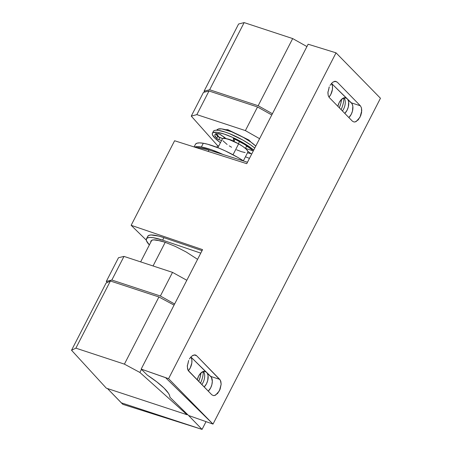 <?xml version="1.0" encoding="UTF-8"?>
<svg xmlns="http://www.w3.org/2000/svg" width="452" height="452" viewBox="0 0 452 452"><rect width="100%" height="100%" fill="white"/><g stroke="black" fill="none" stroke-linecap="round" stroke-linejoin="round"><path stroke-width="0.68" d="M186.167 251.979L197.575 259.346L186.167 251.979L175.325 246.408L186.167 251.979M150.748 242.249L150.878 241.057L151.759 240.266C152.607 239.803 154.256 239.741 156.703 240.068L164.98 242.221L175.325 246.408L164.98 242.221L160.494 240.865L153.753 239.865L151.759 240.266L150.793 241.249M196.14 147.589A35.844 8.102 -153.2 0 1 208.954 150.007L208.236 151.437L208.954 150.007L247.476 162.251L208.954 150.007L199.36 147.742L195.931 147.606M146.465 238.797A35.844 7.746 27.6 0 0 149.363 244.939L146.476 240.797L146.363 239.035L147.465 237.905L149.759 237.447L153.138 237.679L162.63 240.148L200.767 253.137L162.63 240.148L163.929 237.667L202.044 250.645L163.929 237.667A35.844 7.746 -152.4 0 0 147.759 236.317L146.465 238.797A35.844 7.746 27.6 0 1 162.63 240.148L163.929 237.667L158.782 236.108L151.053 234.967L148.764 235.424L147.657 236.554M188.58 415.49L169.907 397.218L188.58 415.49L213.011 424.089L168.579 378.669L165.607 377.691L213.011 424.089L165.607 377.691L141.177 369.092L202.569 249.628L131.142 225.311L146.307 240.153L131.142 225.311L174.602 140.747L246.741 163.675L308.134 44.217L336.034 52.839L380.46 98.259L213.011 424.089L188.58 415.49L202.055 429.4L122.865 404.359L121.294 402.822L202.055 429.4L121.294 402.822L107.463 388.545L122.865 404.359L202.055 429.4L206.044 421.637L202.055 429.4L188.58 415.49M147.369 375.154L141.177 369.092L147.369 375.154L156.827 381.889L164.036 388.087L168.5 393.313L169.596 395.449L169.907 397.218C169.935 394.98 167.98 391.94 164.036 388.087C160.115 384.24 154.556 379.929 147.369 375.154M355.119 121.967L358.233 119.87L360.73 115.627L361.617 112.294L361.447 107.796L360.363 105.791L351.351 102.824A8.887 5.04 108.2 0 1 348.871 117.56L351.255 114.316L352.475 111.079L352.831 106.226L352.029 103.711L331.491 83.383L351.351 102.824L360.363 105.791L361.447 107.796L361.764 110.667L360.024 117.204L356.159 121.571L354.125 122.04L352.436 121.209L354.125 122.04M308.134 44.217L336.034 52.839L168.579 378.669L141.177 369.092L202.569 249.628L131.142 225.311L174.602 140.747L246.741 163.675L308.134 44.217M208.259 391.161L210.643 387.918L211.869 384.675L212.316 381.352L211.417 377.307L190.88 356.978L210.739 376.42L219.751 379.386L210.739 376.42A8.887 5.04 108.2 0 1 208.259 391.161M192.213 355.769L194.914 354.888L196.603 355.718L219.751 379.386L220.842 381.392L221.158 384.262L219.418 390.799L215.553 395.167L213.519 395.636L211.83 394.805L188.682 371.137L187.597 369.137L187.331 365.402M214.508 395.568L217.621 393.472L220.118 389.228L221.158 384.262L220.384 380.256L196.603 355.718L194.157 354.916L196.603 355.718L195.823 355.142L194.914 354.888L192.88 355.357L190.812 357.057L189.422 358.99M188.659 360.47L187.275 366.261L188.049 370.267L211.83 394.805L213.519 395.636M360.363 105.791L337.215 82.123L334.768 81.315L337.215 82.123L335.525 81.292L337.215 82.123L360.363 105.791M332.825 82.174L335.525 81.292L334.531 81.36L332.44 82.467L330.033 85.394M329.271 86.869L327.886 92.666L328.203 95.536L329.288 97.542L328.203 95.536L327.943 91.807M329.288 97.542L352.436 121.209L329.288 97.542M380.46 98.259L213.011 424.089L168.579 378.669L336.034 52.839L380.46 98.259M271.776 114.966L257.527 106.971L208.999 90.999L203.451 92.406L191.264 116.119L196.857 114.627L245.385 130.6L259.584 138.685L245.385 130.6L196.857 114.627L208.999 90.999L257.527 106.971L245.385 130.6L257.527 106.971L271.776 114.966M248.877 140.024L251.092 142.25L248.877 140.024L241.854 136.566L248.877 140.024M227.881 129.69L235.277 133.329L227.881 129.69L225.299 129.651L227.881 129.69M217.022 129.543L217.548 129.549L217.022 129.543L217.361 129.882L217.022 129.543M160.381 295.998L174.625 303.998L160.381 295.998L111.847 280.031L160.381 295.998L172.523 272.37L160.381 295.998M107.282 282.506L106.299 281.438L111.847 280.031L123.995 256.403L172.523 272.37L123.995 256.403L118.492 257.719L106.299 281.438L107.282 282.506M186.817 280.28L172.523 272.37L186.817 280.28M216.824 147.29L217.638 145.708L218.717 146.064L217.638 145.708L191.264 116.119L217.638 145.708L216.824 147.29M249.47 158.375L245.447 156.782L249.47 158.375M208.999 90.999L196.857 114.627L191.264 116.119L203.451 92.406L208.999 90.999M123.995 256.403L111.847 280.031L106.299 281.438L118.492 257.719L123.995 256.403M255.781 146.086A22.939 5.074 -152.8 0 0 233.814 132.69A22.939 5.074 -152.8 0 0 217.446 129.707L217.175 130.244M216.175 133.487L219.276 137.391A22.939 5.074 27.2 0 1 218.627 136.775A22.939 5.074 27.2 0 1 216.276 133.741M248.628 139.905L248.374 140.402L248.628 139.905M228.226 129.86L227.927 130.442L228.226 129.86M251.182 153.714A22.939 5.074 27.2 0 1 247.515 152.759L251.182 153.714M224.401 138.137L223.548 136.758A14.622 3.232 27.2 0 0 224.401 138.137M255.798 146.103L250.611 141.911L243.487 137.464L231.565 131.764L221.762 128.91L218.107 129.108L217.316 130.255M238.599 24.007L204.089 91.163L204.892 92.038L204.089 91.163L238.599 24.007L244.148 22.6L292.681 38.573L258.165 105.728L209.638 89.756L244.148 22.6L238.599 24.007M306.925 46.567L292.681 38.573L244.148 22.6L209.638 89.756L204.089 91.163L209.638 89.756L258.165 105.728L292.681 38.573L306.925 46.567M272.415 113.723L258.165 105.728L272.415 113.723M106.05 283.105L71.54 350.26L106.327 388.172L187.083 414.75L187.331 414.269L187.083 414.75L139.9 372.459L141.476 369.386L139.9 372.459L187.083 414.75L106.327 388.172L71.54 350.26L75.874 348.159L110.384 281.003L158.918 296.975L124.402 364.131L75.874 348.159L124.402 364.131L139.9 372.459L124.402 364.131L158.918 296.975L174.054 305.111L158.918 296.975L110.384 281.003L75.874 348.159L71.54 350.26L106.05 283.105L110.384 281.003L106.05 283.105M223.452 154.674L211.344 149.708L201.377 146.985A35.844 7.927 27.2 0 0 194.592 147.098L197.682 146.612L201.377 146.985L203.293 143.256L207.903 144.301L219.163 148.222L225.373 150.945L237.775 157.398L243.814 161.087A35.844 7.927 -152.8 0 0 203.293 143.256L201.377 146.985A35.844 7.927 27.2 0 1 223.068 154.494M195.518 144.171L196.976 143.188L199.603 142.877L203.293 143.256A35.844 7.927 -152.8 0 0 195.428 144.329L194.083 146.94M153.058 265.968L165.217 242.306L153.058 265.968M243.379 160.805L247.854 152.098A14.34 3.17 -152.8 0 0 238.628 143.838L233.017 154.759L238.628 143.838L228.87 139.436L225.051 138.487L222.763 138.611L222.311 139.08M239.554 141.521L238.424 143.725L239.554 141.521M247.498 146.714A12.905 2.853 -152.8 0 0 246.509 145.668L247.634 146.889M223.887 136.809L224.531 137.888A14.34 3.17 27.2 0 1 224 137.075M225.644 138.227L225.983 138.651M222.887 140.73L227.124 144.465M229.237 145.86L231.577 147.245M236.571 149.77L241.334 151.646L245.153 152.595M247.894 152.002L247.854 151.29L246.323 149.233L243.086 146.617L238.628 143.838A14.34 3.17 -152.8 0 0 222.35 138.99L217.875 147.702M246.097 149.053L245.453 148.369L246.476 146.375L245.453 148.369L251.905 150.488L252.193 149.923L251.905 150.488L252.64 150.589L252.504 150.2A1.723 0.379 -152.8 0 0 252.436 150.137L244.735 144.527L234.667 139.046L233.192 138.809L234.034 141.239L226.311 138.696L219.333 133.978L215.971 133.82A22.939 5.074 -152.8 0 0 217.683 136.374L216.661 138.368A22.939 5.074 27.2 0 1 214.954 134.56A22.939 5.074 27.2 0 1 218.288 133.656A1.723 0.379 27.2 0 1 220.525 134.639L226.311 138.696A12.905 2.853 27.2 0 1 234.034 141.239L235.051 139.227L234.034 141.239L233.192 138.809A1.723 0.379 27.2 0 1 233.192 138.713A1.723 0.379 27.2 0 1 234.667 139.046A22.939 5.074 27.2 0 1 252.436 150.137A1.723 0.379 27.2 0 1 252.504 150.2A1.723 0.379 27.2 0 1 252.685 150.544A1.723 0.379 27.2 0 1 251.905 150.488L245.453 148.369A12.905 2.853 27.2 0 1 245.95 148.883M215.169 138.402A25.809 5.706 27.2 0 1 212.406 133.25A25.809 5.706 27.2 0 1 229.226 135.939A25.809 5.706 27.2 0 1 253.742 150.053L249.713 146.979L241.696 141.973L232.712 137.436L224.13 134.058L217.259 132.351L213.146 132.577L212.333 133.413L212.412 134.702L215.169 138.402A25.809 5.706 27.2 0 0 220.44 142.713L215.169 138.402M213.355 131.425L214.169 130.588L215.83 130.227L218.282 130.357L225.152 132.063L229.311 133.572L242.718 139.984L250.736 144.99L254.764 148.064A25.809 5.706 -152.8 0 0 230.249 133.95A25.809 5.706 -152.8 0 0 213.429 131.261L212.406 133.25M215.971 133.82L214.892 134.707L214.847 135.402L216.661 138.368L218.209 139.363L221.57 140.51L218.813 139.6A1.723 0.379 27.2 0 1 216.661 138.368L217.683 136.374A1.723 0.379 -152.8 0 0 219.836 137.611L218.813 139.6L219.836 137.611L222.813 138.589L218.056 136.696L215.87 133.413M247.877 151.352L251.679 154.07L247.877 151.352M246.476 146.375L248.532 147.053L246.476 146.375M197.253 379.9A9.034 5.125 -71.8 0 1 205.361 371.397A9.034 5.125 -71.8 0 1 205.801 371.584L203.699 371.329L200.445 373.425L198.609 376.132L197.253 379.9M206.276 372.047L203.948 371.284L206.276 372.047M198.722 381.409L200.213 376.991L200.948 372.911A17.492 9.921 108.2 0 1 198.722 381.409M188.337 370.73L190.247 367.951L191.823 362.95L191.851 359.724L190.981 357.074A9.034 5.125 -71.8 0 1 188.337 370.73M204.18 386.991L206.468 383.827L207.705 380.533L208.067 375.601L207.197 372.951A9.034 5.125 -71.8 0 1 204.18 386.991M201.818 384.573A9.034 5.125 108.2 0 0 203.434 371.391A9.034 5.125 -71.8 0 1 204.457 373.714A9.034 5.125 -71.8 0 1 201.818 384.573M200.49 383.211A17.492 9.921 108.2 0 0 203.332 371.425A17.492 9.921 -71.8 0 1 200.49 383.211M187.309 365.634A9.034 5.125 108.2 0 0 188.433 361.001A9.034 5.125 -71.8 0 1 187.309 365.634M337.859 106.305A9.034 5.125 -71.8 0 1 345.972 97.801A9.034 5.125 -71.8 0 1 346.413 97.988L344.311 97.728L341.057 99.83L339.215 102.536L337.859 106.305M346.887 98.451L344.56 97.688L346.887 98.451M339.333 107.813L340.825 103.395L341.559 99.316A17.492 9.921 108.2 0 1 339.333 107.813M328.949 97.135L330.858 94.355L332.435 89.355L332.463 86.129L331.587 83.479A9.034 5.125 -71.8 0 1 328.949 97.135M344.791 113.39L347.074 110.226L348.317 106.938L348.678 102.005L347.808 99.355A9.034 5.125 -71.8 0 1 344.791 113.39M342.43 110.972A9.034 5.125 108.2 0 0 344.045 97.796A9.034 5.125 -71.8 0 1 345.068 100.118A9.034 5.125 -71.8 0 1 342.43 110.972M341.102 109.616A17.492 9.921 108.2 0 0 343.944 97.824A17.492 9.921 -71.8 0 1 341.102 109.616M327.92 92.038A9.034 5.125 108.2 0 0 329.039 87.405A9.034 5.125 -71.8 0 1 327.92 92.038M140.651 261.883L151.765 240.261M224.695 137.566L224.26 138.414"/></g></svg>
